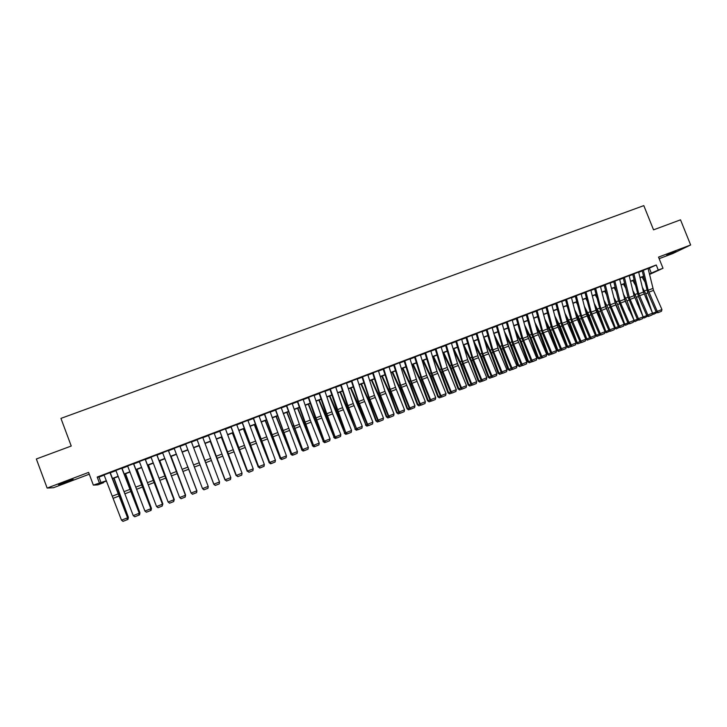 <?xml version="1.0" encoding="UTF-8"?>
<svg xmlns="http://www.w3.org/2000/svg" width="727" height="727" viewBox="0 0 727 727"><rect width="100%" height="100%" fill="white"/><g stroke="black" fill="none" stroke-linecap="round" stroke-linejoin="round"><path stroke-width="1.09" d="M66.866 482.01L73.182 479.42L64.885 482.056L58.551 484.655L66.866 482.01M666.695 255.259L676.046 251.351L666.695 255.259M103.361 482.174L103.552 482.683L97.809 484.873L93.347 485.109L106.415 480.738M659.153 258.685L672.911 253.487L690.65 244.972L680.517 219.836L653.546 229.85L643.804 205.623L60.941 418.388L71.237 446.033L36.35 458.982L47.137 488.071L53.534 487.708L89.276 474.195M643.659 276.942L642.304 277.46M109.977 472.668L104.061 474.913M121.763 468.197L115.875 470.433M133.504 463.744L127.643 465.971M145.182 459.31L139.348 461.527M156.805 454.902L150.998 457.11M168.382 450.513L162.603 452.703M179.896 446.142L174.144 448.323M191.365 441.789L185.639 443.961M202.778 437.463L197.081 439.626M214.138 433.156L208.458 435.3M225.443 428.857L219.799 431.002M236.693 424.595L231.077 426.722M247.898 420.342L242.309 422.46M259.048 416.108L253.487 418.225M270.153 411.9L264.61 413.999M281.204 407.702L275.687 409.801M292.209 403.53L286.711 405.611M303.159 399.377L297.688 401.449M314.055 395.243L308.611 397.305M324.914 391.117L319.489 393.18M335.71 387.018L330.322 389.072M346.47 382.938L341.099 384.983M357.175 378.876L351.832 380.912M367.835 374.832L362.509 376.859M378.449 370.806L373.151 372.815M389.009 366.799L383.738 368.798M393.698 365.018L401.004 387.818L409.265 408.21L414.963 405.793L405.939 383.329L399.496 362.709L400.077 362.491L394.279 364.8M410.001 358.838L404.766 360.819M420.424 354.876L414.154 357.257M430.802 350.932L424.532 353.322M441.135 347.006L434.873 349.396M451.422 343.099L445.16 345.498M461.663 339.218L455.402 341.608M471.859 335.338L465.598 337.737M482.01 331.485L475.758 333.884M492.115 327.65L485.872 330.049M502.184 323.824L495.932 326.232M512.208 320.025L505.956 322.424M522.186 316.236L515.943 318.644M532.119 312.465L525.875 314.873M542.006 308.711L535.772 311.12M551.857 304.967L545.623 307.376M561.662 301.251L555.428 303.659M571.431 297.543L565.197 299.951M581.155 293.853L574.93 296.262M590.842 290.173L584.608 292.581M600.475 286.52L594.259 288.928M610.08 282.876L603.855 285.284M619.64 279.241L613.424 281.658M629.155 275.633L622.939 278.041M638.642 272.034L632.426 274.442M648.139 268.699L656.245 264.992L97.191 477.057L98.972 477.094L104.143 475.131M110.295 472.795L115.966 470.651M122.045 468.342L127.725 466.18M133.75 463.899L139.43 461.745M145.391 459.482L151.089 457.319M156.987 455.084L162.684 452.921M168.519 450.704L174.226 448.541M180.005 446.342L185.721 444.179M191.446 442.007L197.126 439.844M202.851 437.672L208.485 435.537M214.211 433.365L219.781 431.247M225.515 429.075L231.032 426.985M236.775 424.804L242.227 422.732M247.98 420.551L253.369 418.507M259.13 416.317L264.464 414.299M270.226 412.109L275.506 410.101M281.276 407.911L286.502 405.93M292.281 403.739L297.452 401.777M303.232 399.586L308.339 397.642M314.128 395.452L319.189 393.525M324.978 391.335L329.985 389.436M335.783 387.227L340.736 385.355M346.543 383.147L351.432 381.293M357.248 379.085L362.091 377.249M367.898 375.041L372.697 373.224M378.513 371.015L383.256 369.216M389.081 367.008L393.761 365.227M399.596 363.018L404.23 361.255M410.064 359.047L414.654 357.302M420.488 355.085L425.022 353.367M430.866 351.15L435.355 349.451M441.198 347.233L445.633 345.543M451.485 343.326L455.874 341.663M461.727 339.436L466.062 337.791M471.923 335.574L476.212 333.947M482.074 331.721L486.318 330.113M492.188 327.886L496.377 326.287M502.248 324.06L506.392 322.488M512.271 320.262L516.37 318.708M522.25 316.472L526.303 314.936M532.182 312.701L536.19 311.183M542.069 308.948L546.032 307.448M551.92 305.213L555.837 303.732M561.726 301.496L565.597 300.024M571.495 297.788L575.321 296.334M581.218 294.099L584.999 292.663M590.897 290.418L594.631 289.001M600.538 286.765L604.237 285.366M610.144 283.121L613.788 281.74M619.704 279.495L623.303 278.123M629.218 275.878L632.781 274.533M638.697 272.289L642.214 270.953M648.075 268.454L641.868 270.862M93.347 485.109L88.612 472.396L47.137 488.071M97.191 477.057L99.345 482.828M656.245 264.992L658.28 270.071L663.006 268.272L649.511 274.452M690.65 244.972L658.526 257.113L663.006 268.272M106.515 480.983L101.889 482.737L103.552 482.683M643.549 276.469L640.033 277.805M634.126 280.059L630.573 281.413M624.666 283.657L621.067 285.029M615.169 287.274L611.525 288.664M605.627 290.909L601.947 292.309M596.049 294.553L592.323 295.971M586.425 298.215L582.654 299.651M576.765 301.896L572.949 303.35M567.069 305.594L563.207 307.067M557.318 309.302L553.411 310.792M547.531 313.028L543.578 314.537M537.707 316.772L533.709 318.299M527.838 320.534L523.794 322.07M517.924 324.306L513.835 325.869M507.964 328.095L503.829 329.676M497.968 331.903L493.787 333.502M487.926 335.729L483.691 337.346M477.839 339.573L473.559 341.199M467.715 343.426L463.381 345.08M457.537 347.306L453.157 348.969M447.323 351.196L442.888 352.877M437.054 355.103L432.583 356.812M426.749 359.029L422.223 360.756M416.398 362.973L411.818 364.718M405.993 366.935L401.368 368.689M395.552 370.906L390.872 372.687M385.056 374.905L380.33 376.704M374.523 378.921L369.734 380.739M363.936 382.947L359.102 384.792M353.304 387L348.415 388.863M342.626 391.062L337.682 392.943M331.894 395.152L326.896 397.051M321.116 399.25L316.072 401.177M310.293 403.376L305.186 405.321M299.424 407.52L294.262 409.483M288.501 411.673L283.285 413.663M277.523 415.853L272.252 417.861M266.5 420.052L261.175 422.078M255.431 424.268L250.043 426.322M244.308 428.503L238.865 430.575M233.131 432.756L227.633 434.855M221.908 437.036L216.355 439.153M210.63 441.325L205.014 443.47M199.307 445.642L193.627 447.805M187.911 449.977L182.213 452.149M176.452 454.348L170.754 456.511M164.929 458.737L159.24 460.9M153.352 463.144L147.672 465.307M141.729 467.57L136.049 469.733M130.042 472.014L124.372 474.177M118.301 476.485L112.649 478.639M642.277 277.414L643.622 276.796M649.402 273.988L658.28 270.071M112.549 478.402L118.21 476.249M124.281 473.94L129.951 471.778M135.958 469.488L141.629 467.334M147.581 465.062L153.261 462.899M159.149 460.664L164.838 458.492M170.663 456.274L176.361 454.111M182.123 451.912L187.82 449.74M193.536 447.568L199.216 445.406M204.932 443.234L210.548 441.089M216.264 438.917L221.826 436.8M227.551 434.619L233.049 432.52M238.783 430.339L244.227 428.267M249.961 426.086L255.35 424.032M261.093 421.842L266.418 419.815M272.171 417.625L277.441 415.617M283.203 413.427L288.419 411.437M294.181 409.246L299.342 407.284M305.113 405.084L310.211 403.14M315.991 400.94L321.043 399.023M326.823 396.815L331.812 394.915M337.601 392.716L342.544 390.826M348.333 388.627L353.222 386.764M359.02 384.556L363.863 382.711M369.661 380.503L374.441 378.685M380.257 376.477L384.983 374.669M390.799 372.46L395.479 370.679M401.295 368.462L405.92 366.699M411.746 364.481L416.326 362.737M422.151 360.519L426.676 358.793M432.51 356.575L436.991 354.867M442.825 352.65L447.25 350.959M453.094 348.742L457.474 347.07M463.317 344.843L467.643 343.199M473.495 340.972L477.775 339.336M483.628 337.11L487.862 335.501M493.715 333.266L497.904 331.676M503.766 329.44L507.9 327.868M513.771 325.632L517.86 324.078M523.731 321.843L527.775 320.307M533.645 318.062L537.644 316.545M543.523 314.309L547.476 312.801M553.356 310.565L557.264 309.075M563.143 306.839L567.005 305.367M572.894 303.123L576.711 301.669M582.6 299.424L586.371 297.988M592.26 295.744L595.995 294.326M601.883 292.081L605.573 290.682M611.471 288.437L615.115 287.047M621.012 284.802L624.611 283.43M630.518 281.185L634.071 279.831M639.978 277.578L643.495 276.242M649.347 268.245L651.356 273.243M98.972 477.094L101.089 482.764M648.066 268.399L653.518 290.391L661.933 309.529L657.253 311.356L658.199 312.555L657.762 312.792L661.479 311.274L658.199 312.555M643.35 270.19L648.175 290.246L657.253 311.356L656.172 311.956L647.784 292.845L642.168 270.744M656.172 311.956L657.762 312.792M661.479 311.274L661.933 309.529M643.368 291.572L646.567 299.515M652.537 313.246L645.74 293.699L642.323 287.256M644.84 281.812L642.059 277.032M657.09 312.437L653.628 314.3L652.364 313.91M653.628 314.3L652.819 313.192L656.145 311.901M638.624 271.98L643.477 292.045L652.555 313.183L647.848 315.018L648.802 316.218L648.384 316.454L652.101 314.927L648.802 316.218M633.889 273.779L638.779 293.853L647.848 315.018L646.794 315.618L638.406 296.452L632.735 274.324M646.794 315.618L648.384 316.454M652.101 314.927L652.555 313.183M629.146 275.578L634.062 295.671L643.141 316.854L638.415 318.699L639.378 319.898L638.96 320.134L642.677 318.608L639.378 319.898M624.393 277.387L629.337 297.479L638.415 318.699L637.37 319.289L627.992 297.152L623.257 277.923M637.37 319.289L638.96 320.134M642.677 318.608L643.141 316.854M619.622 279.195L625.275 301.26L634.144 320.471L627.028 300.905L623.212 293.69M614.851 281.004L619.858 301.123L628.928 322.388L627.919 322.97L618.532 300.787L613.742 281.531M629.9 323.588L628.928 322.388L633.68 320.543L633.226 322.297L629.5 323.824L633.226 322.297M627.919 322.97L629.5 323.824M610.062 282.821L615.778 304.913L624.175 324.242L624.747 324.133L617.614 304.522L613.588 296.889M605.273 284.639L610.344 304.786L619.413 326.105L618.423 326.677L609.035 304.431L604.182 285.157M620.395 327.304L619.413 326.105L624.175 324.242L623.73 325.996L619.995 327.532L623.73 325.996M618.423 326.677L619.995 327.532M633.844 294.789L637.87 304.822M643.122 316.899L636.407 297.298L632.79 290.473M635.334 285.011L632.772 280.567M647.775 316.136L644.322 317.935L642.977 317.472M644.322 317.935L643.504 316.827L646.766 315.554M624.284 298.006L629.182 310.229M625.793 288.219L623.448 284.121M638.415 319.844L634.98 321.579L633.544 321.052M634.98 321.579L634.144 320.471L637.352 319.226M614.669 301.214L620.485 315.745M616.196 291.409L614.079 287.692M629.019 323.57L625.593 325.242L624.075 324.642M625.593 325.242L624.747 324.133L627.892 322.915M605.009 304.413L611.78 321.379M614.624 327.941L615.315 327.813L608.163 308.166L603.91 300.087M606.563 294.599L604.682 291.273M619.586 327.304L616.169 328.922L614.56 328.25M616.169 328.922L615.315 327.813L618.395 326.614M600.466 286.465L605.564 306.621L614.633 327.959L609.853 329.831L610.453 331.248L614.188 329.722L610.844 331.03M595.649 288.292L600.784 308.457L609.853 329.831L608.881 330.394L600.511 311.038L594.586 288.801M608.881 330.394L610.453 331.248M614.188 329.722L614.633 327.959M595.295 307.612L597.585 312.065L603.092 327.15M605.037 331.648L605.845 331.503L598.666 311.819L594.186 303.277M596.867 297.779L595.24 294.862M610.107 331.067L606.273 332.684L605.009 331.866M606.709 332.612L605.845 331.503L608.853 330.331M590.824 290.118L595.986 310.302L605.055 331.694L600.248 333.575L600.875 334.993L604.61 333.457L601.247 334.765M585.989 291.954L591.178 312.147L600.248 333.575L599.302 334.129L590.933 314.727L584.944 292.454M599.302 334.129L600.875 334.993M604.61 333.457L605.055 331.694M585.535 310.792L588.07 315.718L594.395 333.048M595.404 335.374L596.331 335.211L589.134 315.491L584.417 306.449M587.134 300.942L585.762 298.47M600.593 334.838L596.776 336.392L595.422 335.501M597.203 336.319L596.331 335.211L599.275 334.066M581.137 293.79L586.362 314L595.431 335.447L590.606 337.328L591.251 338.746L594.995 337.21L591.614 338.528M576.284 295.635L581.536 315.854L590.606 337.328L589.679 337.882L581.318 318.426L575.266 296.134M589.679 337.882L591.251 338.746M594.995 337.21L595.431 335.447M575.72 313.955L578.519 319.398L585.717 339.091L586.78 338.936L579.555 319.171L574.584 309.611M577.338 304.104L576.238 302.096M591.042 338.637L587.243 340.109L585.726 339.118M587.661 340.036L586.78 338.936L589.652 337.819M571.413 297.479L576.702 317.708L585.771 339.218L580.928 341.099L581.582 342.517L585.335 340.981L581.945 342.299M566.542 299.333L571.858 319.571L580.928 341.099L580.019 341.645L571.658 322.143L565.542 299.815M580.019 341.645L581.582 342.517M585.335 340.981L585.771 339.218M565.86 317.108L568.932 323.088L576.157 342.844L577.183 342.681L569.941 322.87L564.706 312.764M567.496 307.239L566.678 305.74M581.446 342.444L577.665 343.844L576.157 342.844M578.083 343.78L577.183 342.681L579.992 341.581M561.653 301.187L567.687 323.415L576.066 342.999L571.195 344.898L571.876 346.306L575.639 344.762L572.231 346.088M556.755 303.05L562.135 323.306L571.195 344.898L570.322 345.425L561.962 325.869L555.782 303.522M570.322 345.425L571.876 346.306M575.639 344.762L576.066 342.999M555.937 320.243L559.299 326.796L566.542 346.588L567.551 346.434L560.29 326.587L554.774 315.891M557.6 310.365L557.082 309.393M571.767 346.243L568.051 347.597L566.542 346.588M568.459 347.533L567.551 346.434L570.295 345.361M551.838 304.913L557.255 325.178L566.324 346.797L561.435 348.696L562.125 350.105L565.897 348.56L562.471 349.896M546.922 306.776L552.375 327.059L561.435 348.696L560.581 349.224L551.193 326.65L545.977 307.239M560.581 349.224L562.125 350.105M565.897 348.56L566.324 346.797M545.959 323.351L549.621 330.521L556.891 350.35L557.873 350.205L550.593 330.322L544.787 318.999M562.026 350.041L558.4 351.359L556.891 350.35M558.79 351.305L557.873 350.205L560.553 349.16M541.988 308.648L547.476 328.94L556.537 350.614L551.62 352.522L552.338 353.922L556.11 352.377L552.674 353.722M537.053 310.52L542.56 330.83L551.62 352.522L550.793 353.04L542.451 333.384L536.135 310.983M550.793 353.04L552.338 353.922M556.11 352.377L556.537 350.614M535.926 326.441L539.907 334.256L547.195 354.131L548.158 353.994L540.852 334.066L534.736 322.079M552.229 353.867L548.703 355.139L547.195 354.131M549.085 355.094L548.158 353.994L550.766 352.977M532.1 312.401L538.334 334.711L546.704 354.44L541.769 356.366L542.506 357.757L546.286 356.212L542.833 357.557M527.139 314.282L532.718 334.611L541.769 356.366L540.961 356.866L531.582 334.184L526.239 314.727M540.961 356.866L542.506 357.757M546.286 356.212L546.704 354.44M525.839 329.495L530.156 338.01L537.462 357.929L538.398 357.793L531.073 337.828L524.64 325.133M542.406 357.702L538.961 358.938L537.462 357.929M539.343 358.893L538.398 357.793L540.943 356.812M522.168 316.172L527.775 336.51L536.835 358.293L531.882 360.219L532.637 361.61L536.417 360.065L532.955 361.419M517.179 318.062L522.822 338.409L531.882 360.219L531.092 360.719L521.713 337.973L516.315 318.499M531.092 360.719L532.637 361.61M536.417 360.065L536.835 358.293M515.688 332.521L520.359 341.781L527.684 361.737L528.602 361.619L521.25 341.608L514.471 328.15M532.527 361.546L529.183 362.755L527.684 361.737M529.556 362.709L528.602 361.619L531.073 360.656M512.181 319.953L517.86 340.318L526.921 362.155L521.941 364.091L522.722 365.481L526.502 363.927L523.022 365.29M507.182 321.852L512.889 342.235L521.941 364.091L521.186 364.581L512.853 344.771L506.337 322.288M521.186 364.581L522.722 365.481M526.502 363.927L526.921 362.155M505.474 335.51L510.518 345.57L517.869 365.563L518.76 365.454L511.39 345.407L504.238 331.13M522.613 365.417L519.369 366.59L517.869 365.563M519.723 366.544L518.76 365.454L521.159 364.518M502.166 323.76L508.609 346.152L516.961 366.035L511.962 367.98L512.762 369.371L516.552 367.817L513.053 369.18M497.132 325.669L502.911 346.061L511.962 367.98L511.226 368.462L502.902 348.596L496.323 326.087M511.226 368.462L512.762 369.371M516.552 367.817L516.961 366.035M495.196 338.446L500.639 349.369L508.009 369.407L508.873 369.307L501.485 349.214L493.951 334.075M512.653 369.307L509.5 370.434L508.009 369.407M509.854 370.397L508.873 369.307L511.199 368.398M492.097 327.577L498.613 349.996L506.964 369.934L501.948 371.888L502.757 373.269L506.555 371.715L503.048 373.078M487.045 329.495L492.897 349.914L501.948 371.888L501.23 372.36L491.852 349.442L486.254 329.904M501.23 372.36L502.757 373.269M506.555 371.715L506.964 369.934M484.845 341.345L490.716 353.186L498.104 373.269L498.949 373.178L491.534 353.049L483.764 337.319M502.648 373.205L499.594 374.296L498.104 373.269M499.94 374.269L498.949 373.178L501.203 372.297M481.992 331.412L487.872 351.85L496.914 373.851L491.879 375.814L492.715 377.186L496.514 375.632L492.988 377.004M476.921 333.339L482.828 353.785L491.879 375.814L491.188 376.277L482.873 356.303L476.149 333.738M491.188 376.277L492.715 377.186M496.514 375.632L496.914 373.851M474.431 344.18L480.747 357.021L488.162 377.14L488.98 377.059L481.547 356.893L473.813 341.108M492.606 377.122L489.653 378.176L488.162 377.14M489.98 378.149L488.98 377.059L491.161 376.213M471.832 335.265L478.493 357.739L486.826 377.776L481.765 379.748L482.628 381.121L486.427 379.567L482.892 380.948M466.743 337.201L472.723 357.666L481.765 379.748L481.11 380.203L472.795 360.183L466.007 337.592M481.11 380.203L482.628 381.121M486.427 379.567L486.826 377.776M463.935 346.952L470.732 360.874L478.175 381.03L478.966 380.966L471.514 360.756L463.817 344.916M482.519 381.057L479.656 382.075L478.175 381.03M479.984 382.048L478.966 380.966L481.083 380.139M461.636 339.136L467.652 359.611L476.694 381.73L471.614 383.711L472.486 385.083L476.303 383.52L472.75 384.901M456.52 341.072L462.572 361.564L471.614 383.711L470.978 384.156L462.672 364.082L455.811 341.454M470.978 384.156L472.486 385.083M476.303 383.52L476.694 381.73M453.357 349.642L460.682 364.745L468.143 384.947L468.906 384.883L461.436 364.627L453.775 348.733M472.386 385.01L469.624 385.992L468.143 384.947M469.933 385.973L468.906 384.883L470.951 384.092M451.394 343.017L457.483 363.527L466.525 385.692L461.418 387.682L462.317 389.045L466.134 387.482L462.563 388.881M446.251 344.971L452.376 365.481L461.418 387.682L460.809 388.118L451.431 364.963L445.569 345.343M460.809 388.118L462.317 389.045M466.134 387.482L466.525 385.692M442.988 352.84L450.586 368.625L458.065 388.872L458.81 388.818L451.313 368.525L443.697 352.577M462.208 388.981L459.546 389.926L458.065 388.872M459.846 389.908L458.81 388.818L460.782 388.054M441.107 346.924L447.259 367.453L456.302 389.681L451.176 391.68L452.094 393.034L455.911 391.471L452.33 392.871M435.946 348.878L442.134 369.425L451.176 391.68L450.586 392.098L442.298 371.924L435.291 349.242M450.586 392.098L452.094 393.034M455.911 391.471L456.302 389.681M432.892 356.684L440.444 372.533L447.95 392.816L448.668 392.771L441.144 372.433L433.565 356.43M451.985 392.971L449.431 393.87L447.95 392.816M449.722 393.852L448.668 392.771L450.558 392.035M430.775 350.841L437 371.397L446.033 393.68L440.889 395.688L441.825 397.042L445.651 395.47L442.052 396.878M425.586 352.813L431.856 373.369L440.889 395.688L440.326 396.106L432.038 375.868L424.959 353.158M440.326 396.106L441.825 397.042M445.651 395.47L446.033 393.68M422.75 360.547L430.266 376.45L437.79 396.778L438.481 396.742L430.938 376.368L423.396 360.301M441.716 396.978L439.262 397.833L437.79 396.778M439.544 397.823L438.481 396.742L440.298 396.033M420.397 354.785L426.694 375.359L435.727 397.696L430.548 399.714L431.511 401.068L435.346 399.496L431.729 400.904M415.19 356.757L421.524 377.34L430.548 399.714L430.02 400.123L421.742 379.83L414.59 357.093M430.02 400.123L431.511 401.068M435.346 399.496L435.727 397.696M412.563 364.427L420.033 380.385L427.576 400.75L428.248 400.731L420.688 380.312L413.181 364.191M431.411 401.004L429.057 401.822L427.576 400.75M429.321 401.813L428.248 400.731L429.993 400.059M409.964 358.738L417.071 381.375L425.368 401.74L420.17 403.758L421.151 405.112L424.995 403.53L421.36 404.948M404.739 360.719L411.146 381.33L420.17 403.758L419.661 404.157L411.391 383.82L404.167 361.046M419.661 404.157L421.151 405.112M424.995 403.53L425.368 401.74M402.331 368.325L409.764 384.338L417.334 404.748L417.97 404.739L410.382 384.274L402.931 368.098M421.051 405.039L418.807 405.82L417.334 404.748M419.061 405.82L417.97 404.739L419.643 404.094M394.243 364.7L400.722 385.337L409.746 407.829L410.746 409.165L414.59 407.593L410.946 409.01M409.265 408.21L410.746 409.165M414.59 407.593L414.963 405.793M392.062 372.242L399.441 388.309L407.038 408.756L407.656 408.765L400.041 388.254L392.625 372.024M410.646 409.101L408.501 409.837L407.038 408.756M408.756 409.837L407.656 408.765L409.237 408.147M388.981 366.699L395.497 387.346L404.521 409.864L399.277 411.909L400.304 413.245L404.148 411.664L400.486 413.1M383.702 368.698L390.254 389.354L399.277 411.909L398.823 412.282L390.563 391.835L383.184 369.007M398.823 412.282L400.304 413.245M404.148 411.664L404.521 409.864M381.739 376.168L389.081 392.298L396.697 412.791L397.287 412.809L389.654 392.253L382.275 375.968M400.195 413.172L398.16 413.872L396.697 412.791M398.396 413.881L397.287 412.809L398.796 412.218M378.413 370.706L385.001 391.371L394.025 413.954L388.754 416.008L389.808 417.334L393.661 415.753L389.981 417.198M373.115 372.715L379.739 393.398L388.754 416.008L388.327 416.371L378.967 392.798L372.624 373.015M388.327 416.371L389.808 417.334M393.661 415.753L394.025 413.954M371.37 380.112L378.676 396.297L386.31 416.835L386.873 416.862L379.221 396.27L371.879 379.921M389.699 417.271L387.773 417.925L386.31 416.835M388 417.934L386.873 416.862L388.309 416.307M367.798 374.732L374.469 395.424L383.483 418.061L378.194 420.124L379.258 421.451L383.12 419.87L379.421 421.315M362.482 376.75L369.18 397.46L378.194 420.124L377.795 420.479L369.552 399.923L362.019 377.04M377.795 420.479L379.258 421.451M383.12 419.87L383.483 418.061M360.965 384.083L368.216 400.323L375.877 420.906L376.413 420.942L368.734 400.304L361.446 383.892M379.158 421.387L377.34 421.996L375.877 420.906M377.558 422.005L376.413 420.942L377.767 420.415M357.148 378.776L363.882 399.496L372.896 422.187L367.58 424.259L368.671 425.586L372.542 423.995L368.825 425.449M351.795 380.803L358.575 401.531L367.58 424.259L367.208 424.604L358.974 403.985L351.368 381.084M367.208 424.604L368.671 425.586M372.542 423.995L372.896 422.187M350.505 388.064L365.908 425.031L358.211 404.357L350.959 387.891M368.571 425.513L366.853 426.086L365.399 424.986M367.062 426.104L365.908 425.031L367.18 424.541M346.434 382.838L353.249 403.576L362.255 426.34L356.921 428.412L358.038 429.73L361.91 428.148L358.175 429.602M341.063 384.874L347.915 405.63L356.575 428.748L347.224 404.994L340.663 385.146M356.575 428.748L358.038 429.73M361.91 428.148L362.255 426.34M340 392.062L355.358 429.148L347.633 408.429L340.427 391.898M357.929 429.666L356.33 430.193L354.876 429.094M356.53 430.211L355.358 429.148L356.548 428.685M335.683 386.918L342.571 407.683L351.568 430.502L346.216 432.592L347.352 433.901L351.223 432.311L347.479 433.774M330.285 388.972L345.898 432.91L337.673 412.182L329.913 389.218M345.898 432.91L347.352 433.901M351.223 432.311L351.568 430.502M329.458 396.079L344.762 433.283L337.01 412.509L329.849 395.924M347.252 433.837L345.761 434.31L344.307 433.21M345.943 434.346L344.762 433.283L345.87 432.847M324.878 391.017L332.602 413.872L340.845 434.682L335.456 436.782L336.619 438.09L340.5 436.5L336.737 437.963M319.453 393.08L335.174 437.091L326.959 416.307L319.117 393.316M335.174 437.091L336.619 438.09M340.5 436.5L340.845 434.682M318.862 400.114L334.12 437.427L326.341 416.616L319.226 399.977M336.519 438.017L335.138 438.454L333.684 437.345M335.311 438.49L334.12 437.427L335.147 437.027M314.028 395.134L321.825 418.016L330.058 438.89L324.651 440.998L325.832 442.298L329.722 440.698L325.941 442.18M308.575 397.206L324.396 441.298L315.045 417.353L308.275 397.433M324.396 441.298L325.832 442.298M329.722 440.698L330.058 438.89M308.221 404.167L323.424 441.598L308.557 404.039M325.732 442.225L324.633 442.661L323.024 441.507M324.633 442.661L323.424 441.598L324.369 441.225M303.123 399.277L310.247 420.106L319.235 443.106L313.8 445.224L315.009 446.523L318.899 444.924L315.1 446.405M297.652 401.349L313.573 445.515L305.376 424.613L297.379 401.568M313.573 445.515L315.009 446.523M318.899 444.924L319.235 443.106M297.525 408.238L312.683 445.787L297.834 408.12M314.909 446.451L313.9 446.841L312.31 445.678M313.9 446.841L312.683 445.787L313.546 445.451M292.172 403.43L299.37 424.286L308.357 447.35L302.895 449.477L304.131 450.767L308.03 449.168L304.213 450.658M286.674 405.512L302.696 449.749L286.429 405.721M302.696 449.749L304.131 450.767M308.03 449.168L308.357 447.35M286.792 412.327L301.896 449.986L287.065 412.218M304.031 450.695L303.132 451.049L301.551 449.877M303.132 451.049L301.896 449.986L302.668 449.686M281.167 407.602L297.425 451.603L291.945 453.739L293.199 455.029L297.107 453.43L293.272 454.92M275.651 409.701L291.772 454.012L275.433 409.892M291.772 454.012L293.199 455.029M297.107 453.43L297.425 451.603M276.006 416.435L291.054 454.211L276.251 416.335M293.099 454.957L292.181 455.22L290.745 454.084M292.309 455.266L291.054 454.211L291.745 453.948M270.117 411.791L286.456 455.884L280.949 458.028L282.221 459.31L286.129 457.71L282.285 459.21M264.573 413.899L280.804 458.292L264.392 414.081M280.804 458.292L282.221 459.31M286.129 457.71L286.456 455.884M265.173 420.56L280.177 458.455L265.391 420.479M282.121 459.237L281.431 459.509L279.886 458.319M281.431 459.509L280.177 458.455L280.776 458.219M259.021 416.008L275.424 460.182L269.89 462.336L271.198 463.617L275.115 462.008L271.244 463.517M253.45 418.125L269.781 462.581L253.296 418.298M269.781 462.581L271.198 463.617M275.115 462.008L275.424 460.182M254.296 424.704L269.235 462.717L254.477 424.632M271.098 463.544L268.981 462.572M270.517 463.771L269.235 462.717L269.753 462.517M247.862 420.242L264.346 464.498L258.794 466.67L260.121 467.934L264.037 466.325L260.148 467.843M242.273 422.36L258.712 466.898L242.146 422.523M258.712 466.898L260.121 467.934M264.037 466.325L264.346 464.498M243.363 428.866L258.258 466.998L243.518 428.803M260.021 467.861L258.03 466.834M259.548 468.052L258.685 466.834M236.657 424.486L253.223 468.833L247.634 471.014L248.988 472.277L252.914 470.669L249.016 472.186M231.041 426.622L247.589 471.232L230.95 426.767M247.589 471.232L248.988 472.277M252.914 470.669L253.223 468.833M232.386 433.047L247.216 471.305L232.504 433.001M248.888 472.205L247.562 471.169M225.406 428.757L242.046 473.195L241.727 475.113L237.811 476.639L241.727 475.113M219.754 430.902L236.411 475.594L219.699 431.038M237.82 476.558L236.429 475.376L242.046 473.195L241.746 475.022M236.411 475.594L237.811 476.639M221.353 437.245L236.139 475.622L221.444 437.209M237.711 476.567L236.384 475.522M214.101 433.047L230.813 477.575L230.514 479.484L226.579 481.02L230.514 479.484M208.422 435.2L225.188 479.965L208.404 435.328M226.579 480.947L225.179 479.765L230.813 477.575L230.514 479.402M225.188 479.965L226.579 481.02M210.276 441.462L224.997 479.965L210.33 441.443M226.479 480.947L225.161 479.902M202.733 437.363L219.527 481.965L219.254 483.882L215.301 485.427L219.254 483.882M197.035 439.526L213.911 484.364L197.053 439.635M215.283 485.345L213.874 484.173L219.527 481.965L219.236 483.8M213.911 484.364L215.301 485.427M199.143 445.706L213.82 484.318L199.171 445.696M215.201 485.345L213.883 484.291M191.328 441.689L208.258 486.572L207.931 488.299L203.933 489.78L207.931 488.299M203.96 489.844L202.506 488.608L208.195 486.39L207.913 488.226M185.603 443.861L202.506 488.608L203.933 489.78M179.86 446.042L196.899 490.998L179.923 446.133M192.573 494.287L191.101 493.051L196.808 490.825L196.526 492.661L192.537 494.224L196.526 492.661M174.107 448.223L191.101 493.051L192.537 494.224M196.563 492.733L196.899 490.998M187.675 466.38L196.944 490.898L187.63 466.398M196.617 492.597L196.872 490.925M168.337 450.413L185.494 495.441L168.437 450.486M181.132 498.749L179.633 497.522L185.367 495.287L185.094 497.123L181.078 498.695L185.094 497.123M162.557 452.603L179.633 497.522L181.078 498.695M185.149 497.186L185.494 495.441M185.467 495.369L171.045 456.402M185.167 497.068L185.594 495.069L171.109 456.383M156.768 454.802L174.035 499.912L156.905 454.866M169.645 503.238L168.11 502.012L173.88 499.767L173.608 501.603L169.573 503.184L173.608 501.603M150.962 457.001L168.11 502.012L169.573 503.184M173.671 501.666L174.035 499.912M174.007 499.84L159.704 460.718M173.698 501.539L174.262 499.485L159.795 460.691M145.146 459.21L162.521 504.393L145.309 459.264M139.311 461.427L156.541 506.519L162.33 504.265L162.066 506.11L158.013 507.691L162.066 506.11M162.148 506.165L162.521 504.393M156.541 506.519L158.013 507.691M162.494 504.329L148.317 465.062M162.166 506.037L162.875 503.92L148.435 465.016M133.459 463.644L150.952 508.909L133.659 463.681M127.598 465.871L144.909 511.054L150.734 508.782L150.471 510.636L146.4 512.217L150.471 510.636M150.562 510.681L150.952 508.909M144.909 511.054L146.4 512.217M150.925 508.836L151.37 508.664L136.867 469.415M151.08 510.363L151.443 508.382L150.589 510.554M137.03 469.36L151.443 508.382M121.727 468.097L139.33 513.435L121.963 468.124M115.838 470.333L133.232 515.607L139.075 513.326L138.821 515.179L134.731 516.77L138.821 515.179M138.93 515.216L139.33 513.435M133.232 515.607L134.731 516.77M139.311 513.371L139.848 513.153L125.371 473.795M139.566 514.852L139.947 512.862L139.566 514.852L138.957 515.098M125.562 473.722L139.947 512.862M109.931 472.568L127.661 517.987L110.204 472.586M104.016 474.813L121.5 520.178L127.37 517.888L127.125 519.741L123.008 521.35L127.125 519.741M127.234 519.778L127.661 517.987M121.5 520.178L123.008 521.35M127.634 517.915L128.27 517.669L113.821 478.193M127.997 519.369L128.406 517.36L127.997 519.369L127.27 519.651M114.048 478.112L128.406 517.36M652.864 288.446L648.175 290.246M653.518 290.391L648.838 292.19M645.74 293.699L647.802 292.908M644.449 290.927L646.812 290.018M643.477 292.045L638.779 293.853M644.14 293.999L639.442 295.807M634.062 295.671L629.337 297.479M634.726 297.625L630 299.442M624.602 299.306L619.858 301.123M625.275 301.26L620.531 303.086M615.106 302.95L610.344 304.786M615.778 304.913L611.007 306.749M636.407 297.298L638.433 296.516M635.116 294.517L637.434 293.626M627.028 300.905L629.019 300.133M625.738 298.115L628.019 297.243M617.614 304.522L619.558 303.777M616.332 301.732L618.559 300.869M608.163 308.166L610.071 307.43M606.872 305.358L609.062 304.522M605.564 306.621L600.784 308.457M606.236 308.584L601.456 310.429M598.666 311.819L600.529 311.101M597.385 309.002L599.521 308.184M595.986 310.302L591.178 312.147M596.658 312.265L591.86 314.119M589.134 315.491L590.96 314.782M587.852 312.665L589.942 311.865M586.362 314L581.536 315.854M587.043 315.972L582.218 317.826M579.555 319.171L581.346 318.481M578.283 316.345L580.328 315.563M576.702 317.708L571.858 319.571M577.383 319.689L572.54 321.552M569.941 322.87L571.686 322.197M568.668 320.034L570.668 319.271M567.005 321.434L562.135 323.306M567.687 323.415L562.825 325.287M560.29 326.587L561.989 325.932M559.008 323.742L560.962 322.997M557.255 325.178L552.375 327.059M557.945 327.168L553.056 329.049M550.593 330.322L552.256 329.676M549.321 327.468L551.22 326.741M547.476 328.94L542.56 330.83M548.167 330.93L543.26 332.821M540.852 334.066L542.469 333.439M539.579 331.212L541.433 330.494M537.644 332.721L532.718 334.611M538.334 334.711L533.409 336.61M531.073 337.828L532.655 337.219M529.801 334.965L531.61 334.275M527.775 336.51L522.822 338.409M528.474 338.509L523.522 340.409M521.25 341.608L522.786 341.018M519.987 338.737L521.741 338.064M517.86 340.318L512.889 342.235M518.56 342.317L513.589 344.234M511.39 345.407L512.88 344.834M510.127 342.526L511.835 341.872M507.909 344.144L502.911 346.061M508.609 346.152L503.62 348.069M501.485 349.214L502.93 348.66M500.221 346.325L501.875 345.688M497.913 347.988L492.897 349.914M498.613 349.996L493.606 351.923M491.534 353.049L492.942 352.504M490.28 350.15L491.879 349.533M487.872 351.85L482.828 353.785M488.58 353.858L483.546 355.794M481.547 356.893L482.901 356.366M480.293 353.985L481.847 353.386M477.784 355.721L472.723 357.666M478.493 357.739L473.441 359.683M471.514 360.756L472.823 360.247M470.26 357.838L471.759 357.257M467.652 359.611L462.572 361.564M468.37 361.637L463.29 363.591M461.436 364.627L462.699 364.145M460.182 361.71L461.636 361.146M457.483 363.527L452.376 365.481M458.201 365.545L453.094 367.508M451.313 368.525L452.53 368.053M450.058 365.59L451.458 365.054M447.259 367.453L442.134 369.425M447.986 369.48L442.861 371.452M441.144 372.433L442.325 371.988M439.899 369.498L441.244 368.98M437 371.397L431.856 373.369M437.727 373.424L432.574 375.405M430.938 376.368L432.065 375.932M429.693 373.414L430.984 372.924M426.694 375.359L421.524 377.34M427.421 377.386L422.251 379.376M420.688 380.312L421.769 379.894M419.443 377.358L420.679 376.886M416.344 379.33L411.146 381.33M417.071 381.375L411.882 383.365M410.382 384.274L411.418 383.874M409.147 381.312L410.328 380.857M405.939 383.329L400.722 385.337M406.675 385.374L401.458 387.382M400.041 388.254L401.031 387.882M398.805 385.283L399.932 384.847M395.497 387.346L390.254 389.354M396.233 389.39L390.999 391.408M389.654 392.253L390.59 391.898M388.418 389.272L389.49 388.863M385.001 391.371L379.739 393.398M385.746 393.425L380.485 395.452M379.221 396.27L380.103 395.933M377.985 393.28L379.003 392.889M374.469 395.424L369.18 397.46M375.214 397.478L369.925 399.514M368.734 400.304L369.58 399.977M367.508 397.305L368.462 396.933M363.882 399.496L358.575 401.531M364.627 401.549L359.32 403.594M358.211 404.357L359.002 404.048M356.984 401.349L357.884 401.004M353.249 403.576L347.915 405.63M354.004 405.639L348.669 407.693M347.633 408.429L348.369 408.138M346.406 405.412L347.252 405.084M342.571 407.683L337.21 409.737M343.326 409.746L337.973 411.809M337.01 412.509L337.701 412.245M335.792 409.492L336.574 409.183M331.848 411.8L326.459 413.872M332.602 413.872L327.223 415.944M326.341 416.616L326.986 416.371M325.123 413.581L325.85 413.309M321.07 415.944L315.663 418.025M321.825 418.016L316.427 420.097M315.627 420.742L316.218 420.515M314.409 417.698L315.082 417.443M310.247 420.106L304.813 422.196M311.011 422.178L305.576 424.268M304.867 424.886L305.395 424.677M303.65 421.833L304.259 421.596M299.37 424.286L293.917 426.376M300.142 426.367L294.689 428.457M294.053 429.048L294.535 428.857M292.836 425.986L293.39 425.777M288.446 428.485L282.967 430.584M289.219 430.566L283.739 432.674M281.985 430.157L282.476 429.966M277.478 432.692L271.971 434.81M278.25 434.782L272.752 436.9M266.455 436.936L260.929 439.053M267.236 439.026L261.702 441.153M255.386 441.189L249.834 443.325M256.168 443.279L250.615 445.424M244.263 445.46L238.683 447.605M245.044 447.559L239.465 449.704M233.085 449.759L227.487 451.912M233.876 451.858L228.278 454.012M221.862 454.066L216.237 456.229M222.653 456.174L217.028 458.346M210.585 458.401L204.932 460.573M211.384 460.518L205.732 462.69M199.262 462.754L193.582 464.935M200.061 464.871L194.382 467.061M187.884 467.125L182.168 469.324M188.684 469.251L182.977 471.441M176.452 471.523L170.709 473.722M177.252 473.65L171.517 475.849M164.965 475.931L159.195 478.148M165.774 478.066L160.013 480.283M153.424 480.365L147.636 482.592M154.233 482.501L148.453 484.727M141.829 484.827L136.013 487.063M142.646 486.963L136.83 489.198M130.178 489.298L124.335 491.543M131.005 491.443L125.162 493.688M118.483 493.797L112.612 496.05M119.31 495.941L113.439 498.204M118.419 492.988L118.874 492.806"/></g></svg>
